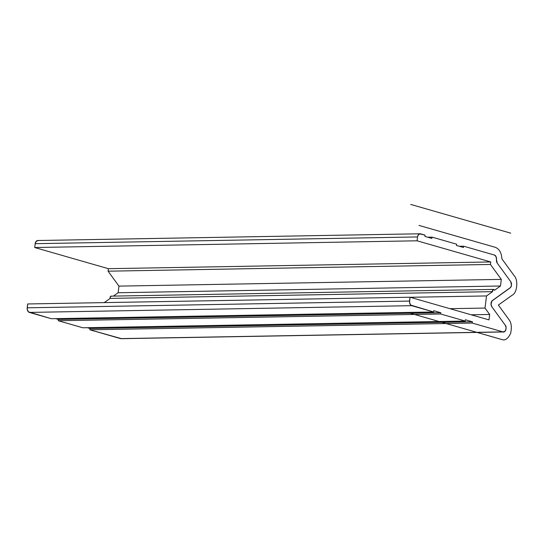 <?xml version="1.0" encoding="UTF-8"?>
<svg xmlns="http://www.w3.org/2000/svg" width="544" height="544" viewBox="0 0 544 544"><rect width="100%" height="100%" fill="white"/><g stroke="black" fill="none" stroke-linecap="round" stroke-linejoin="round"><path stroke-width="0.82" d="M111.479 296.228L110.337 296.664L110.187 298.391L492.544 291.659A1.571 1.068 -91 0 1 493.476 289.408L111.119 296.14A1.571 1.068 89 0 0 110.187 298.391L104.251 302.614L110.187 298.391L492.544 291.659L486.52 295.943L410.237 297.289L486.52 295.943L485.01 308.06L449.902 308.679L485.01 308.06L489.668 314.459L471.172 314.786L489.668 314.459L488.988 319.899L410.033 297.228L409.557 301.077L27.2 307.809A3.924 2.672 89 0 0 29.356 312.412L411.713 305.68L433.643 311.977L433.799 310.699L440.817 312.712L440.66 313.997L465.222 321.048L465.378 319.763L472.403 321.783L472.24 323.061L502.942 331.881L120.584 338.613A3.924 2.672 89 0 0 121.135 338.688L503.492 331.956A3.924 2.672 -91 0 1 502.942 331.881L120.584 338.613L89.882 329.793L472.24 323.061L89.882 329.793L90.046 328.515L472.403 321.783L90.046 328.515L87.224 327.706L90.046 328.515L89.882 329.793L121.441 338.654M493.476 289.408A1.571 1.068 -91 0 1 494.455 290.292L500.48 286.001L494.455 290.292L493.836 289.496L493.02 289.564L492.544 291.659L486.52 295.943L492.544 291.659C492.612 289.524 493.252 289.068 494.455 290.292L500.48 286.001L118.123 292.74L500.48 286.001L501.303 279.385L500.48 286.001L501.303 279.385L118.946 286.117L501.303 279.385L490.443 264.452L501.303 279.385L490.443 264.452L108.086 271.184L490.443 264.452L490.756 261.956L490.443 264.452L490.756 261.956L108.399 268.688L490.756 261.956L417.064 240.795L490.756 261.956L417.064 240.795L34.707 247.527L417.064 240.795L417.547 236.946A3.924 2.672 -91 0 1 420.111 233.784A3.924 2.672 -91 0 1 420.655 233.852L425.041 235.117L419.614 233.859L417.928 235.532L417.547 236.946C418.003 234.675 419.036 233.641 420.655 233.852L425.041 235.117L424.884 236.395L425.041 235.117L424.884 236.395L431.902 238.415L424.884 236.395L431.902 238.415L432.058 237.13L431.902 238.415L432.058 237.13L427.7 237.204L432.058 237.13L456.62 244.181L432.058 237.13L456.62 244.181L456.464 245.466L456.62 244.181L456.464 245.466L463.481 247.479L456.464 245.466L463.481 247.479L463.644 246.201L463.481 247.479L463.644 246.201L459.286 246.276L463.644 246.201L494.346 255.014A3.924 2.672 -91 0 1 496.495 259.617L497.311 263.221A3.924 2.672 -91 0 1 496.495 259.617L496.067 256.68L494.346 255.014C495.904 255.714 496.618 257.251 496.495 259.617L497.311 263.221L510.673 281.581A3.924 2.672 -91 0 1 510.048 287.953L492.504 300.451L510.585 287.443L511.503 285.029L510.673 281.581C511.931 284.043 511.727 286.164 510.048 287.953L491.966 300.961L491.035 304.32L491.885 306.83A3.924 2.672 -91 0 1 492.504 300.451C490.824 302.24 490.62 304.368 491.885 306.83L505.24 325.19A3.924 2.672 -91 0 1 505.927 329.467A3.924 2.672 -91 0 1 503.492 331.956M420.111 233.784L37.754 240.516A3.924 2.672 89 0 0 35.19 243.678L34.707 247.527L108.399 268.688L108.086 271.184L118.946 286.117L118.123 292.74L113.404 296.099L118.123 292.74L118.946 286.117L108.086 271.184L108.399 268.688L34.707 247.527L35.19 243.678L417.547 236.946L35.19 243.678L36.298 241.182L38.298 240.591M82.865 327.78L465.222 321.048L82.865 327.78L58.303 320.729L440.66 313.997L58.303 320.729L58.46 319.444L440.817 312.712L58.46 319.444L55.644 318.634L58.46 319.444L58.303 320.729L82.865 327.78M51.286 318.709L433.643 311.977L51.286 318.709L29.356 312.412L411.713 305.68A3.924 2.672 -91 0 1 409.557 301.077L27.2 307.809L27.676 303.96L410.033 297.228L27.676 303.96L27.214 309.339L28.383 311.834L51.286 318.709M485.01 308.06L486.52 295.943L485.01 308.06L489.668 314.459L485.01 308.06M505.24 325.19L506.056 327.379L505.818 329.834L504.621 331.561L502.942 331.881L472.24 323.061L472.403 321.783L465.378 319.763L465.222 321.048L440.66 313.997L440.817 312.712L433.799 310.699L433.643 311.977L410.74 305.096L409.571 302.607L410.033 297.228L488.988 319.899L489.668 314.459L488.988 319.899L410.033 297.228L409.557 301.077C409.435 303.443 410.156 304.98 411.713 305.68L433.643 311.977L433.799 310.699L440.817 312.712L440.66 313.997L465.222 321.048L465.378 319.763L472.403 321.783L472.24 323.061L502.942 331.881C505.118 333.397 507.348 326.896 505.24 325.19M408.122 312.623L501.983 339.578C505.118 340.775 507.987 338.728 510.605 333.431C511.952 327.182 511.374 322.538 508.871 319.505L498.358 305.048L512.441 295.018C517.154 292.876 518.398 280.058 514.304 275.896L501.888 258.828C501.514 252.77 499.317 248.934 495.305 247.323L418.982 225.406M510.7 233.145L410.693 204.422"/></g></svg>
